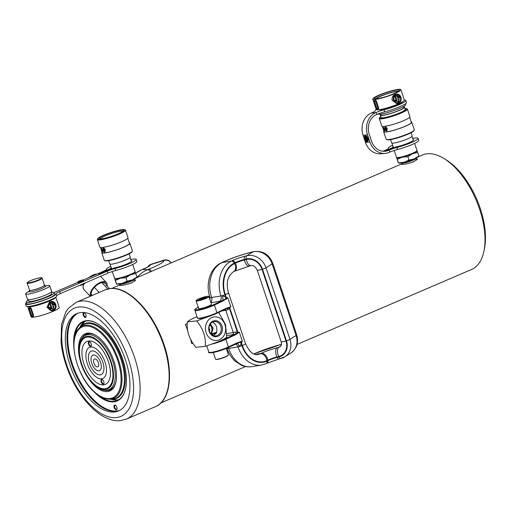 <?xml version="1.0" encoding="UTF-8"?>
<svg xmlns="http://www.w3.org/2000/svg" width="510" height="510" viewBox="0 0 510 510"><rect width="100%" height="100%" fill="white"/><g stroke="black" fill="none" stroke-linecap="round" stroke-linejoin="round"><path stroke-width="0.76" d="M89.919 341.955A2.116 1.077 -113.2 0 0 89.518 341.878A2.116 1.077 -113.2 0 0 89.346 341.923A2.116 1.077 -113.2 0 0 89.129 344.135A2.116 1.077 -113.2 0 0 90.85 345.863A2.116 1.077 -113.2 0 0 91.022 345.818A2.116 1.077 -113.2 0 0 91.392 345.378M90.646 346.405A2.544 1.288 -113.2 0 0 91.354 345.608A2.544 1.288 -113.2 0 0 89.734 341.827A2.544 1.288 -113.2 0 0 89.046 341.63A2.544 1.288 -113.2 0 0 88.517 344.142A2.544 1.288 -113.2 0 0 90.646 346.405M102.567 379.759A2.116 1.077 -113.2 0 0 102.166 379.682A2.116 1.077 -113.2 0 0 101.994 379.727A2.116 1.077 -113.2 0 0 101.783 381.939A2.116 1.077 -113.2 0 0 103.498 383.667A2.116 1.077 -113.2 0 0 103.67 383.622A2.116 1.077 -113.2 0 0 104.04 383.182M103.294 384.208A2.544 1.288 -113.2 0 0 104.002 383.405A2.544 1.288 -113.2 0 0 102.382 379.631A2.544 1.288 -113.2 0 0 101.7 379.434A2.544 1.288 -113.2 0 0 101.165 381.945A2.544 1.288 -113.2 0 0 103.294 384.208M87.248 336.256A28.388 14.395 -113.2 0 0 79.33 345.162A28.388 14.395 -113.2 0 0 97.448 387.351A28.388 14.395 -113.2 0 0 105.092 389.576A28.388 14.395 -113.2 0 0 111.033 361.52A28.388 14.395 -113.2 0 0 87.248 336.256M79.33 345.162L79.585 343.938A29.663 15.039 66.8 0 1 85.476 335.229A29.663 15.039 66.8 0 1 87.86 334.63A29.663 15.039 66.8 0 1 111.9 358.779A29.663 15.039 66.8 0 1 108.885 389.736A29.663 15.039 66.8 0 1 106.501 390.341A29.663 15.039 66.8 0 1 98.513 388.014L97.448 387.351M88.836 340.992A23.345 11.838 66.8 0 1 108.241 361.309A23.345 11.838 66.8 0 1 104.014 384.776A23.345 11.838 66.8 0 1 103.511 384.846A23.345 11.838 66.8 0 1 85.106 367.136A23.345 11.838 66.8 0 1 85.718 342.178A23.345 11.838 66.8 0 1 88.836 340.992M87.529 337.091A27.502 13.942 66.8 0 1 109.21 357.943A27.502 13.942 66.8 0 1 108.483 387.339A27.502 13.942 66.8 0 1 104.811 388.741A27.502 13.942 66.8 0 1 81.957 364.809A27.502 13.942 66.8 0 1 86.936 337.174A27.502 13.942 66.8 0 1 87.529 337.091M92.163 350.937A12.756 6.471 66.8 0 1 102.765 362.043A12.756 6.471 66.8 0 1 100.457 374.856A12.756 6.471 66.8 0 1 100.177 374.895A12.756 6.471 66.8 0 1 90.123 365.224A12.756 6.471 66.8 0 1 90.461 351.588A12.756 6.471 66.8 0 1 92.163 350.937M90.856 347.042A16.906 8.574 66.8 0 1 104.187 359.862A16.906 8.574 66.8 0 1 103.74 377.935A16.906 8.574 66.8 0 1 101.484 378.796A16.906 8.574 66.8 0 1 87.433 364.076A16.906 8.574 66.8 0 1 90.493 347.087A16.906 8.574 66.8 0 1 90.856 347.042M94.828 358.9A4.278 2.167 66.8 0 1 98.385 362.623A4.278 2.167 66.8 0 1 97.608 366.926A4.278 2.167 66.8 0 1 97.518 366.939A4.278 2.167 66.8 0 1 94.146 363.694A4.278 2.167 66.8 0 1 94.254 359.117A4.278 2.167 66.8 0 1 94.828 358.9M93.521 354.998A8.434 4.278 66.8 0 1 100.17 361.392A8.434 4.278 66.8 0 1 99.947 370.407A8.434 4.278 66.8 0 1 98.819 370.834A8.434 4.278 66.8 0 1 91.813 363.496A8.434 4.278 66.8 0 1 93.343 355.024A8.434 4.278 66.8 0 1 93.521 354.998M77.59 313.287A52.97 26.858 -113.2 0 0 73.351 369.023A52.97 26.858 -113.2 0 0 115.961 411.309A52.97 26.858 -113.2 0 0 119.372 410.563M114.285 412.029A52.97 26.858 -113.2 0 0 118.543 410.952A52.97 26.858 -113.2 0 0 123.93 355.661A52.97 26.858 -113.2 0 0 81.001 312.547A52.97 26.858 -113.2 0 0 76.742 313.618A52.97 26.858 -113.2 0 0 71.349 368.908A52.97 26.858 -113.2 0 0 114.285 412.029M73.784 345.659A43.222 21.917 66.8 0 1 86.477 320.662A43.222 21.917 66.8 0 1 98.111 324.048A43.222 21.917 66.8 0 1 125.696 388.276A43.222 21.917 66.8 0 1 113.641 401.835A43.222 21.917 66.8 0 1 93.273 391.036M99.609 396.06A42.795 21.7 -113.2 0 0 113.838 401.293A42.795 21.7 -113.2 0 0 117.281 400.426A42.795 21.7 -113.2 0 0 125.74 388.072M98.29 324.156A42.795 21.7 -113.2 0 0 86.942 320.911A42.795 21.7 -113.2 0 0 83.506 321.778A42.795 21.7 -113.2 0 0 74.498 337.607M77.973 313.159A52.97 26.858 -113.2 0 0 68.64 328.128A52.97 26.858 -113.2 0 0 102.44 406.84A52.97 26.858 -113.2 0 0 116.701 410.99A52.97 26.858 -113.2 0 0 119.729 410.378M84.685 313.032A2.116 1.077 -113.2 0 0 84.284 312.955A2.116 1.077 -113.2 0 0 84.112 313A2.116 1.077 -113.2 0 0 83.895 315.212A2.116 1.077 -113.2 0 0 85.616 316.933A2.116 1.077 -113.2 0 0 85.782 316.888A2.116 1.077 -113.2 0 0 86.152 316.455M85.412 317.475A2.544 1.288 -113.2 0 0 86.12 316.678A2.544 1.288 -113.2 0 0 84.501 312.898A2.544 1.288 -113.2 0 0 83.812 312.7A2.544 1.288 -113.2 0 0 83.283 315.212A2.544 1.288 -113.2 0 0 85.412 317.475M115.572 405.348A2.116 1.077 -113.2 0 0 115.171 405.272A2.116 1.077 -113.2 0 0 114.999 405.316A2.116 1.077 -113.2 0 0 114.788 407.528A2.116 1.077 -113.2 0 0 116.503 409.256A2.116 1.077 -113.2 0 0 116.675 409.211A2.116 1.077 -113.2 0 0 117.045 408.771M116.299 409.798A2.544 1.288 -113.2 0 0 117.007 409.001A2.544 1.288 -113.2 0 0 115.387 405.22A2.544 1.288 -113.2 0 0 114.705 405.023A2.544 1.288 -113.2 0 0 114.17 407.535A2.544 1.288 -113.2 0 0 116.299 409.798M79.923 327.356A40.634 20.604 66.8 0 1 87.758 322.887A40.634 20.604 66.8 0 1 121.801 359.053A40.634 20.604 66.8 0 1 113.296 399.209A40.634 20.604 66.8 0 1 110.772 399.183M118.18 399.802A43.05 21.828 66.8 0 1 117.88 399.834A43.05 21.828 66.8 0 1 114.693 399.744L110.708 399.183M79.879 327.401L82.212 324.13A43.05 21.828 66.8 0 1 84.577 321.561M297.088 344.416L471.565 269.484A62.29 31.582 -113.2 0 0 483.933 251.201A62.29 31.582 -113.2 0 0 444.178 158.635A62.29 31.582 -113.2 0 0 427.412 153.752A62.29 31.582 -113.2 0 0 422.401 155.014L418.111 156.857M134.449 279.703L135.482 280.054L132.02 282.731C127.621 284.325 123.841 285.243 120.685 285.485L119.41 285.434L120.162 284.899M135.386 280.519A8.472 1.179 -18.5 0 0 134.685 280.494M416.339 158.635L417.371 158.992L413.91 161.664C409.511 163.257 405.731 164.175 402.575 164.418L401.3 164.367L402.052 163.831M417.276 159.458A8.472 1.179 -18.5 0 0 416.568 159.426M187.227 323.608L185.315 324.43A62.29 31.582 66.8 0 1 187.482 329.798M192.895 343.173L191.754 343.663A62.29 31.582 66.8 0 0 190.663 339.475M444.178 158.635L446.307 159.961A59.746 30.294 66.8 0 1 484.436 248.746L483.933 251.201M80.14 360.309A31.142 15.791 66.8 0 1 96.109 335.535A31.142 15.791 66.8 0 1 99.418 337.983A31.142 15.791 66.8 0 1 115.987 381.818A31.142 15.791 66.8 0 1 95.606 386.695A31.142 15.791 66.8 0 1 87.025 376.342M104.875 390.341A30.294 15.364 -113.2 0 0 110.141 389.889A30.294 15.364 -113.2 0 0 116.07 381.397M78.846 328.497L80.331 326.929A40.258 20.413 66.8 0 1 83.978 324.341A40.258 20.413 66.8 0 1 102.325 329.849A40.258 20.413 66.8 0 1 123.337 368.373A40.258 20.413 66.8 0 1 115.751 398.316A40.258 20.413 66.8 0 1 111.365 399.183L109.204 399.183A39.378 19.966 66.8 0 0 121.552 372.918A39.378 19.966 66.8 0 0 100.368 331.353A39.378 19.966 66.8 0 0 78.846 328.497C66.988 339.373 77.303 378.445 95.274 392.866C100.094 396.997 104.741 399.1 109.204 399.183M96.466 335.758A30.294 15.364 -113.2 0 0 86.228 334.216A30.294 15.364 -113.2 0 0 82.276 337.722M101.426 282.712L101.898 282.597M101.93 282.719L107.814 288.972M105.984 284.975L109.503 288.622M94.197 287.608L94.643 287.117M94.458 287.449L99.169 292.453M92.112 295.488L91.06 293.932M91.418 295.787A9.48 4.768 -43.3 0 1 91.175 293.072A9.48 4.768 -43.3 0 1 102.402 282.502A9.48 4.768 -43.3 0 1 104.996 282.846A9.48 4.768 -43.3 0 1 106.329 285.249M104.48 283.356A8.632 4.341 136.7 0 0 103.932 282.935A8.632 4.341 136.7 0 0 101.968 282.578M107.106 286.078A10.595 5.329 136.7 0 0 106.405 282.546A10.595 5.329 136.7 0 0 105.736 282.03A10.595 5.329 136.7 0 0 95.16 285.817A10.595 5.329 136.7 0 0 90.429 296.208M120.392 285.511L119.856 284.095A7.625 1.065 -18.5 0 0 123.853 283.732A7.625 1.065 -18.5 0 0 134.321 279.257A7.625 1.065 -18.5 0 0 134.321 279.25L134.257 279.059M136.89 277.045L132.326 279.952L127.098 281.163L122.126 283.388L116.49 283.911L115.834 282.221L114.756 278.74L115.419 280.436L120.392 278.211L125.976 277.791L130.592 274.775L135.813 273.564L135.105 271.983M114.705 278.849L114.756 278.74A10.761 1.498 161.5 0 1 114.769 278.517M115.419 280.436L116.49 283.911M136.941 276.936L135.813 273.564M127.098 281.163L125.976 277.791M135.023 271.741A10.761 1.498 161.5 0 1 135.156 271.868A10.761 1.498 161.5 0 1 130.592 274.775A10.761 1.498 161.5 0 1 120.392 278.211A10.761 1.498 161.5 0 1 114.756 278.74M116.58 284.076L116.905 284.14A10.761 1.498 -18.5 0 0 122.126 283.388A10.761 1.498 -18.5 0 0 132.326 279.952A10.761 1.498 -18.5 0 0 136.706 277.51L136.986 277.204M132.721 264.46L135.073 271.479A10.806 1.504 161.5 0 1 135.035 271.715L134.767 272.238A10.379 1.447 161.5 0 1 125.995 276.477A10.379 1.447 161.5 0 1 115.56 278.842A10.379 1.447 161.5 0 1 115.273 278.76L114.744 278.505A10.806 1.504 161.5 0 1 114.578 278.339L112.302 271.53M135.035 271.715A10.806 1.504 161.5 0 1 125.906 276.127A10.806 1.504 161.5 0 1 115.043 278.587A10.806 1.504 161.5 0 1 114.744 278.505L114.661 278.581M129.157 253.795L130.254 257.072A10.806 1.504 161.5 0 1 121.801 261.477A10.806 1.504 161.5 0 1 110.224 264.18A10.806 1.504 161.5 0 1 109.758 263.931L108.662 260.655M103.186 248.115L102.841 249.957L103.154 248.128M102.886 248.344C103.626 247.771 104.422 248.211 105.27 249.651A14.408 2.008 161.5 0 1 105.156 249.67L103.39 248.236L103.549 249.734A14.408 2.008 -18.5 0 0 104.837 249.562L104.677 251.883L105.277 250.034A14.408 2.008 -18.5 0 0 105.398 250.015L104.862 252.004L104.078 251.902L102.963 250.314A14.408 2.008 -18.5 0 0 103.039 250.314L104.614 251.895L104.454 250.378A14.408 2.008 161.5 0 1 103.6 250.48A14.408 2.008 161.5 0 1 103.281 250.506L103.32 248.249L103.345 250.474A14.325 1.995 -18.5 0 0 103.67 250.448A14.325 1.995 -18.5 0 0 104.525 250.346L104.856 251.819M103.026 250.289L104.142 251.876L104.888 251.991M105.347 250.002L104.748 251.857M103.39 248.236L105.219 249.645A14.325 1.995 -18.5 0 0 105.264 249.639M132.37 251.181L132.103 251.71A14.408 2.008 161.5 0 1 121.801 256.932A14.408 2.008 161.5 0 1 107.075 260.865A14.408 2.008 161.5 0 1 105.047 260.757L104.518 260.502A14.828 2.066 -18.5 0 0 106.609 260.61A14.828 2.066 -18.5 0 0 121.769 256.562A14.828 2.066 -18.5 0 0 132.37 251.181A14.828 2.066 -18.5 0 0 132.415 250.863L129.891 243.302A14.828 2.066 161.5 0 1 120.188 248.644A14.828 2.066 161.5 0 1 104.078 253.049A14.828 2.066 161.5 0 1 101.758 252.711A14.828 2.066 161.5 0 1 102.006 252.112M101.758 252.711L104.289 260.272A14.828 2.066 -18.5 0 0 104.518 260.502M122.706 229.576A14.408 2.008 -18.5 0 0 107.98 233.516A14.408 2.008 -18.5 0 0 97.678 238.737A14.408 2.008 -18.5 0 0 99.89 239.381A14.408 2.008 -18.5 0 0 116.446 234.753A14.408 2.008 -18.5 0 0 124.733 229.685A14.408 2.008 -18.5 0 0 122.706 229.576M124.733 229.685L125.262 229.94A14.828 2.066 161.5 0 1 125.492 230.169A14.828 2.066 161.5 0 1 115.795 235.512A14.828 2.066 161.5 0 1 99.686 239.923A14.828 2.066 161.5 0 1 97.365 239.585A14.828 2.066 161.5 0 1 97.416 239.26L97.678 238.737M121.501 230.099A12.884 1.791 161.5 0 1 123.471 230.673A12.884 1.791 161.5 0 1 114.259 235.339A12.884 1.791 161.5 0 1 101.095 238.858A12.884 1.791 161.5 0 1 99.284 238.763A12.884 1.791 161.5 0 1 106.692 234.237A12.884 1.791 161.5 0 1 121.501 230.099M122.859 231.31A12.036 1.677 -18.5 0 0 121.093 231.183A12.036 1.677 -18.5 0 0 108.598 234.543A12.036 1.677 -18.5 0 0 100.158 238.903M125.492 230.169L128.023 237.73A14.828 2.066 161.5 0 1 118.326 243.072A14.828 2.066 161.5 0 1 102.217 247.484A14.828 2.066 161.5 0 1 99.896 247.14L97.365 239.585M101.401 248.874L102.172 251.698L101.401 248.874M102.217 251.685L102.217 251.309M101.063 248.395L101.107 248.759M101.828 248.568A14.408 2.008 161.5 0 1 101.719 248.561L102.771 251.704A14.408 2.008 -18.5 0 0 102.854 251.71L103.02 251.111L101.828 248.568M102.854 251.71L102.937 251.13M101.509 250.633L100.808 248.536M127.78 238.329L129.489 243.436A14.408 2.008 161.5 0 1 120.067 248.625A14.408 2.008 161.5 0 1 104.416 252.909A14.408 2.008 161.5 0 1 102.159 252.577L101.643 251.028M102.95 248.523L103.32 248.249L102.924 249.951A14.408 2.008 161.5 0 1 102.841 249.957M129.33 242.97A14.828 2.066 161.5 0 1 129.891 243.302M102.803 251.513L101.821 248.568M101.146 248.631L102.089 251.462L101.146 248.631M100.821 248.421L101.732 251.258L100.865 248.402M402.282 164.443L401.746 163.034A7.625 1.065 -18.5 0 0 401.746 163.034A7.625 1.065 -18.5 0 0 405.743 162.664A7.625 1.065 -18.5 0 0 416.211 158.189L416.147 157.998M418.78 155.977L414.216 158.884L408.988 160.095L404.016 162.32L398.38 162.849L397.717 161.154L396.646 157.673L397.309 159.369L402.282 157.144L407.86 156.729L412.482 153.714L417.703 152.503L416.989 150.915M396.595 157.788L396.646 157.673A10.761 1.498 161.5 0 1 396.659 157.45M397.309 159.369L398.38 162.849M418.831 155.869L417.703 152.503M408.988 160.095L407.86 156.729M416.912 150.673A10.761 1.498 161.5 0 1 417.046 150.807A10.761 1.498 161.5 0 1 412.482 153.714A10.761 1.498 161.5 0 1 402.282 157.144A10.761 1.498 161.5 0 1 396.646 157.673M398.469 163.009L398.794 163.072A10.761 1.498 -18.5 0 0 404.016 162.32A10.761 1.498 -18.5 0 0 414.216 158.884A10.761 1.498 -18.5 0 0 418.595 156.449L418.876 156.143M414.611 143.399L416.963 150.412A10.806 1.504 161.5 0 1 416.925 150.648L416.657 151.17A10.379 1.447 161.5 0 1 407.885 155.416A10.379 1.447 161.5 0 1 397.449 157.775A10.379 1.447 161.5 0 1 397.162 157.692L396.633 157.437A10.806 1.504 161.5 0 1 396.468 157.271L394.192 150.469M416.957 150.641L416.931 150.635A10.806 1.504 161.5 0 1 407.796 155.065A10.806 1.504 161.5 0 1 396.933 157.52A10.806 1.504 161.5 0 1 396.633 157.437L396.55 157.513M411.041 132.727L412.144 136.011A10.806 1.504 161.5 0 1 403.69 140.409A10.806 1.504 161.5 0 1 392.113 143.119A10.806 1.504 161.5 0 1 391.648 142.864L390.552 139.587M385.075 127.047L384.801 128.858A14.408 2.008 161.5 0 1 384.731 128.89L385.044 127.06M385.279 127.168L387.109 128.577A14.325 1.995 -18.5 0 0 387.154 128.571A14.408 2.008 161.5 0 1 387.045 128.609L385.279 127.168L385.439 128.673A14.408 2.008 -18.5 0 0 386.727 128.494L386.567 130.821L387.166 128.966A14.408 2.008 -18.5 0 0 387.288 128.947L386.752 130.936L385.968 130.834L384.852 129.253A14.408 2.008 -18.5 0 0 384.929 129.247L386.503 130.828L386.344 129.31A14.408 2.008 161.5 0 1 385.49 129.412A14.408 2.008 161.5 0 1 385.171 129.438L385.209 127.181L385.235 129.406A14.325 1.995 -18.5 0 0 385.56 129.381A14.325 1.995 -18.5 0 0 386.408 129.279L386.682 130.783M384.916 129.221L386.032 130.809L386.771 130.923M387.237 128.941L386.637 130.789M414.26 130.12L413.992 130.643A14.408 2.008 161.5 0 1 403.69 135.864A14.408 2.008 161.5 0 1 388.964 139.804A14.408 2.008 161.5 0 1 386.937 139.695L386.408 139.434A14.828 2.066 -18.5 0 0 388.499 139.549A14.828 2.066 -18.5 0 0 403.659 135.494A14.828 2.066 -18.5 0 0 414.26 130.12A14.828 2.066 -18.5 0 0 414.305 129.795L411.78 122.234A14.828 2.066 161.5 0 1 402.078 127.576A14.828 2.066 161.5 0 1 385.968 131.988A14.828 2.066 161.5 0 1 383.647 131.65A14.828 2.066 161.5 0 1 383.896 131.051M383.647 131.65L386.178 139.211A14.828 2.066 -18.5 0 0 386.408 139.434M380.83 116.554A14.408 2.008 -18.5 0 0 379.567 117.67A14.408 2.008 -18.5 0 0 381.78 118.314A14.408 2.008 -18.5 0 0 398.335 113.685A14.408 2.008 -18.5 0 0 406.623 108.617A14.408 2.008 -18.5 0 0 404.94 108.483M406.623 108.617L407.152 108.879A14.828 2.066 161.5 0 1 407.382 109.102A14.828 2.066 161.5 0 1 397.685 114.45A14.828 2.066 161.5 0 1 381.576 118.855A14.828 2.066 161.5 0 1 379.255 118.518A14.828 2.066 161.5 0 1 379.3 118.192L379.567 117.67M405.15 109.102A12.884 1.791 161.5 0 1 405.361 109.605A12.884 1.791 161.5 0 1 396.149 114.272A12.884 1.791 161.5 0 1 382.984 117.791A12.884 1.791 161.5 0 1 381.174 117.695A12.884 1.791 161.5 0 1 381.04 117.172M407.382 109.102L409.912 116.662A14.828 2.066 161.5 0 1 400.216 122.011A14.828 2.066 161.5 0 1 384.106 126.416A14.828 2.066 161.5 0 1 381.786 126.078L379.255 118.518M383.29 127.806L384.055 130.63L383.29 127.806M384.106 130.617L384.106 130.241M382.953 127.328L382.997 127.691M383.718 127.5A14.408 2.008 161.5 0 1 383.609 127.494L384.661 130.636A14.408 2.008 -18.5 0 0 384.744 130.643L384.693 130.445M384.744 130.643L384.91 130.044M383.399 129.565L382.698 127.474M409.67 117.262L411.379 122.368A14.408 2.008 161.5 0 1 401.956 127.564A14.408 2.008 161.5 0 1 386.306 131.841A14.408 2.008 161.5 0 1 384.049 131.516L383.533 129.961M384.833 127.455L385.209 127.181L384.731 128.89M384.776 127.277C385.515 126.709 386.306 127.143 387.16 128.584M411.219 121.903A14.828 2.066 161.5 0 1 411.78 122.234M383.036 127.57L383.979 130.394L383.036 127.57M382.755 127.334L383.622 130.19L382.71 127.353M52.772 310.01L53.697 308.939L54.066 304.859L55.239 304.75A3.997 3.398 -95.4 0 1 55.246 304.77A3.997 3.398 -95.4 0 1 53.601 309.755L53.811 310.392A4.673 3.978 84.6 0 0 55.781 304.54A4.673 3.978 84.6 0 0 51.644 301.474A4.673 3.978 84.6 0 0 50.885 301.633L51.096 302.271A3.997 3.398 -95.4 0 1 51.708 302.149A3.997 3.398 -95.4 0 1 54.895 303.985L50.375 303.329L51.918 307.944L48.922 307.511A3.997 3.398 -95.4 0 1 50.56 302.5L50.35 301.869A4.673 3.978 84.6 0 0 48.252 307.281A4.673 3.978 84.6 0 0 52.517 310.781A4.673 3.978 84.6 0 0 53.276 310.622L53.065 309.984A3.997 3.398 -95.4 0 1 52.453 310.105A3.997 3.398 -95.4 0 1 49.266 308.269L53.786 308.926L52.243 304.311L55.239 304.75M53.218 310.443L53.811 310.392M31.097 316.831A14.828 2.066 -18.5 0 0 33.418 317.169A14.828 2.066 -18.5 0 0 49.527 312.764A14.828 2.066 -18.5 0 0 59.23 307.422L55.775 297.107A14.828 2.066 -18.5 0 1 45.957 302.455A14.828 2.066 -18.5 0 1 29.956 306.822A14.828 2.066 -18.5 0 1 27.648 306.516L31.097 316.831M29.223 308.008A0.848 0.427 66.8 0 1 29.331 307.919L30.007 307.638A14.828 2.066 -18.5 0 0 30.224 307.619A14.828 2.066 -18.5 0 0 30.447 307.594L31.199 308.333L33.596 315.499L32.895 316.557M28.445 300.078A14.828 2.066 -18.5 0 0 26.176 302.105L26.705 303.699A14.828 2.066 -18.5 0 0 29.025 304.036A14.828 2.066 -18.5 0 0 45.135 299.631A14.828 2.066 -18.5 0 0 54.831 294.289L54.302 292.695A14.828 2.066 -18.5 0 0 51.982 292.358A14.828 2.066 -18.5 0 0 51.268 292.44M26.176 302.105A14.828 2.066 -18.5 0 0 28.49 302.443A14.828 2.066 -18.5 0 0 44.606 298.038A14.828 2.066 -18.5 0 0 54.302 292.695M28.343 299.772L28.828 301.219A12.036 1.677 -18.5 0 0 30.708 301.493A12.036 1.677 -18.5 0 0 43.777 297.916A12.036 1.677 -18.5 0 0 51.65 293.581L51.166 292.134M29.484 290.981L27.151 292.396A12.712 1.772 -18.5 0 0 25.653 293.875L27.514 299.447A12.712 1.772 -18.5 0 0 29.503 299.733A12.712 1.772 -18.5 0 0 43.312 295.959A12.712 1.772 -18.5 0 0 51.625 291.376L49.763 285.804A12.712 1.772 -18.5 0 0 47.774 285.517A12.712 1.772 -18.5 0 0 47.679 285.523A12.712 1.772 -18.5 0 0 47.577 285.536M25.653 293.875A12.712 1.772 -18.5 0 0 27.642 294.162A12.712 1.772 -18.5 0 0 41.45 290.388A12.712 1.772 -18.5 0 0 49.763 285.804M32.366 305.853A12.036 1.677 -18.5 0 0 51.606 299.415M33.596 315.499L32.946 315.773A0.848 0.427 66.8 0 1 32.838 316.595L33.38 316.353M53.563 303.794L51.242 302.232M50.056 301.894L51.644 301.474M54.066 304.859L52.32 304.553M53.786 308.926L49.425 308.537M52.517 310.781L51.606 310.864L46.977 307.402L49.457 301.952L50.35 301.869M50.943 307.804L49.489 303.45M50.503 302.328L51.096 302.271M49.993 301.722L50.885 301.633M52.709 309.838L53.601 309.755M49.521 303.405L50.375 303.329M52.173 310.067L53.065 309.984M26.431 302.87A16.103 2.244 -18.5 0 0 25.5 304.1A16.103 2.244 -18.5 0 0 33.845 303.367A16.103 2.244 -18.5 0 0 49.202 298.203A16.103 2.244 -18.5 0 0 56.043 293.894A8.472 1.179 161.5 0 1 59.645 291.631L107.266 271.18A8.472 1.179 161.5 0 1 115.069 268.534A15.676 2.18 -18.5 0 0 129.514 263.632A15.676 2.18 -18.5 0 0 136.176 259.431A15.676 2.18 -18.5 0 0 130.847 259.513M25.5 304.1L26.163 306.089A16.103 2.244 -18.5 0 0 34.514 305.356A16.103 2.244 -18.5 0 0 49.865 300.192A16.103 2.244 -18.5 0 0 56.712 295.889A8.472 1.179 161.5 0 1 60.314 293.62L107.929 273.169A8.472 1.179 161.5 0 1 115.738 270.523A15.676 2.18 -18.5 0 0 130.184 265.621A15.676 2.18 -18.5 0 0 136.846 261.42L136.176 259.431M111.129 267.367A11.016 1.536 -18.5 0 0 110.861 267.897A11.016 1.536 -18.5 0 0 111.48 268.171L98.494 273.978L99.826 273.851L114.17 267.922A11.016 1.536 -18.5 0 0 127.079 263.861A11.016 1.536 -18.5 0 0 131.758 260.91A11.016 1.536 -18.5 0 0 131.223 260.642M110.753 266.239A15.676 2.18 -18.5 0 0 106.431 269.344A8.472 1.179 161.5 0 1 102.829 271.594L83.5 279.894M79.675 285.307L79.732 285.479A2.971 0.414 -18.5 0 0 83.532 284.338A2.971 0.414 -18.5 0 0 84.794 283.541L84.666 283.158M78.31 281.922L78.648 281.775A2.55 0.357 161.5 0 1 78.355 281.711A2.55 0.357 161.5 0 1 79.044 281.208L79.413 281.59L82.129 280.768A2.55 0.357 161.5 0 1 78.871 281.756L78.534 281.902A2.971 0.414 -18.5 0 0 81.747 280.991A2.971 0.414 -18.5 0 0 83.595 279.958A2.971 0.414 -18.5 0 0 83.232 279.882L82.9 280.028A2.55 0.357 161.5 0 1 83.194 280.092A2.55 0.357 161.5 0 1 82.505 280.596L82.135 280.213L79.413 281.035A2.55 0.357 161.5 0 1 79.439 281.029A2.55 0.357 161.5 0 1 82.677 280.047L83.009 279.901A2.971 0.414 -18.5 0 0 79.216 281.048A2.971 0.414 -18.5 0 0 77.953 281.845A2.971 0.414 -18.5 0 0 78.31 281.922L78.782 282.629M77.953 281.845L78.221 282.642A2.971 0.414 -18.5 0 0 78.578 282.719M82.677 280.047L82.805 280.436M78.081 282.221L55.207 292.045A8.472 1.179 161.5 0 1 54.124 292.498M78.534 281.902L78.801 282.699A2.971 0.414 -18.5 0 0 82.008 281.788A2.971 0.414 -18.5 0 0 83.857 280.755L83.595 279.958M79.044 281.208L79.209 281.698M394.051 100.145A3.997 3.398 -95.4 0 1 394.045 100.126A3.997 3.398 -95.4 0 1 395.69 95.141L395.473 94.503A4.673 3.978 84.6 0 0 393.51 100.355A4.673 3.978 84.6 0 0 397.647 103.415A4.673 3.978 84.6 0 0 398.406 103.256L398.189 102.618A3.997 3.398 -95.4 0 1 397.583 102.746A3.997 3.398 -95.4 0 1 394.389 100.91L398.916 101.566L397.367 96.951L400.369 97.384A3.997 3.398 -95.4 0 1 398.731 102.389L398.941 103.026A4.673 3.978 84.6 0 0 401.032 97.608A4.673 3.978 84.6 0 0 396.774 94.114A4.673 3.978 84.6 0 0 396.015 94.273L396.225 94.911A3.997 3.398 -95.4 0 1 396.837 94.784A3.997 3.398 -95.4 0 1 400.025 96.619L395.505 95.963L397.048 100.578L394.051 100.145M397.647 103.415L396.729 103.505L392.222 100.476C391.68 97.863 392.47 95.899 394.587 94.586L395.473 94.503M398.144 91.494A12.036 1.677 -18.5 0 0 396.755 91.494A12.036 1.677 -18.5 0 0 385.069 94.56A12.036 1.677 -18.5 0 0 376.036 98.889M376.418 98.857A13.139 1.83 -18.5 0 0 390.692 94.956A13.139 1.83 -18.5 0 0 399.279 90.225A13.139 1.83 -18.5 0 0 397.226 89.926A13.139 1.83 -18.5 0 0 382.953 93.827A13.139 1.83 -18.5 0 0 374.365 98.557A13.139 1.83 -18.5 0 0 376.418 98.857M398.718 91.073A13.139 1.83 -18.5 0 0 397.621 91.118A13.139 1.83 -18.5 0 0 385.483 94.248A13.139 1.83 -18.5 0 0 375.328 98.902M375.079 99.437A14.828 2.066 161.5 0 1 372.759 99.099A14.828 2.066 161.5 0 1 382.455 93.751A14.828 2.066 161.5 0 1 398.565 89.346A14.828 2.066 161.5 0 1 400.885 89.683A14.828 2.066 161.5 0 1 391.189 95.026A14.828 2.066 161.5 0 1 375.079 99.437M400.885 89.683L404.347 100.03A14.828 2.066 161.5 0 1 394.651 105.372A14.828 2.066 161.5 0 1 378.541 109.784A14.828 2.066 161.5 0 1 376.221 109.446L372.759 99.099M374.34 100.623A0.848 0.427 66.8 0 1 374.448 100.527L375.124 100.253A14.828 2.066 -18.5 0 0 375.341 100.234A14.828 2.066 -18.5 0 0 375.57 100.209L376.316 100.948L378.713 108.107L378.018 109.172M405.558 103.645L405.813 104.41A14.828 2.066 161.5 0 1 396.117 109.752A14.828 2.066 161.5 0 1 380.001 114.157A14.828 2.066 161.5 0 1 377.865 114.023M403.544 106.437L403.824 107.285A12.036 1.677 161.5 0 1 395.958 111.62A12.036 1.677 161.5 0 1 382.882 115.196A12.036 1.677 161.5 0 1 381.002 114.922L380.721 114.074M403.646 106.743A12.712 1.772 161.5 0 1 404.468 107.068A12.712 1.772 161.5 0 1 396.155 111.652A12.712 1.772 161.5 0 1 382.347 115.426A12.712 1.772 161.5 0 1 380.358 115.139A12.712 1.772 161.5 0 1 380.823 114.38M378.713 108.107L378.069 108.388A0.848 0.427 66.8 0 1 377.961 109.21L378.496 108.961M398.916 101.566L394.555 101.171M396.072 100.438L394.612 96.084M398.692 96.428L396.372 94.866M395.18 94.528L396.774 94.114M397.896 102.65L398.826 101.573M398.839 101.554L399.19 97.493L397.449 97.187M397.303 102.701L398.189 102.618M395.122 94.356L396.015 94.273M398.348 103.084L398.941 103.026M399.19 97.493L400.369 97.384M394.644 96.046L395.505 95.963M395.632 94.962L396.225 94.911M397.838 102.472L398.731 102.389M384.317 151.317A15.255 12.973 -95.4 0 0 386.911 150.558L396.06 146.855A11.016 1.536 -18.5 0 0 408.969 142.794A11.016 1.536 -18.5 0 0 413.648 139.842A11.016 1.536 -18.5 0 0 413.113 139.574M404.334 99.998A16.103 2.244 161.5 0 1 405.82 100.425L406.483 102.414A16.103 2.244 161.5 0 1 399.642 106.73A16.103 2.244 161.5 0 1 384.661 111.798A8.472 1.179 -18.5 0 0 376.775 114.469L376.482 114.597A15.255 12.973 84.6 0 0 369.189 134.111L371.586 141.276A15.255 12.973 84.6 0 0 385.095 151.272A15.255 12.973 84.6 0 0 388.461 150.412L389.156 150.112A8.472 1.179 161.5 0 1 396.958 147.466A15.676 2.18 -18.5 0 0 411.404 142.564A15.676 2.18 -18.5 0 0 418.066 138.363A15.676 2.18 -18.5 0 0 412.737 138.452M405.82 100.425A16.103 2.244 161.5 0 1 398.979 104.741A16.103 2.244 161.5 0 1 383.998 109.809A8.472 1.179 -18.5 0 0 376.112 112.48L375.813 112.608A17.372 14.777 84.6 0 0 367.512 134.831L369.909 141.997A17.372 14.777 84.6 0 0 385.292 153.382A17.372 14.777 84.6 0 0 389.13 152.401L389.818 152.101A8.472 1.179 161.5 0 1 397.628 149.456A15.676 2.18 -18.5 0 0 412.074 144.553A15.676 2.18 -18.5 0 0 418.736 140.352L418.066 138.363M392.643 145.171A15.676 2.18 -18.5 0 0 388.32 148.276A8.472 1.179 161.5 0 1 384.719 150.533L384.024 150.826A15.255 12.973 -95.4 0 1 382.857 151.253M402.562 101.783A12.712 1.772 161.5 0 1 397.207 104.907A12.712 1.772 161.5 0 1 378.7 109.765M366.735 141.289A2.55 1.294 -113.2 0 0 366.83 141.251A2.55 1.294 -113.2 0 0 367.155 138.784A2.55 1.294 -113.2 0 0 367.149 138.758L365.81 137.917L366.798 140.862L364.688 139.536A2.55 1.294 -113.2 0 0 366.511 141.308L366.645 141.703A2.971 1.511 66.8 0 1 364.312 139.179A2.971 1.511 66.8 0 1 364.65 136.176A2.971 1.511 66.8 0 1 364.778 136.132L364.911 136.533A2.55 1.294 -113.2 0 0 364.816 136.565A2.55 1.294 -113.2 0 0 364.497 139.058L365.836 139.899L364.848 136.954L366.958 138.28A2.55 1.294 -113.2 0 0 365.134 136.508L365.001 136.113A2.971 1.511 66.8 0 1 367.378 138.765A2.971 1.511 66.8 0 1 366.996 141.64A2.971 1.511 66.8 0 1 366.862 141.684L366.919 141.206M367.538 141.398A2.971 1.511 -113.2 0 0 367.665 141.353A2.971 1.511 -113.2 0 0 368.048 138.478A2.971 1.511 -113.2 0 0 365.67 135.826L365.001 136.113M367.366 140.282L366.779 138.529M367.123 141.015A2.55 1.294 66.8 0 1 366.193 140.48M365.536 139L365.166 138.771A2.55 1.294 66.8 0 1 364.95 137.247M365.013 136.884A2.55 1.294 66.8 0 1 365.192 136.514M366.123 137.05L365.517 136.667L364.848 136.954M385.292 153.382L383.737 153.529A17.372 14.777 -95.4 0 1 381.754 153.555L380.428 153.682A17.372 14.777 84.6 0 0 382.411 153.65L380.855 153.797A17.372 14.777 -95.4 0 1 365.472 142.411L364.65 139.944M364.051 138.146L363.075 135.246A17.372 14.777 -95.4 0 1 371.376 113.022L371.675 112.895A8.472 1.179 -18.5 0 0 375.277 110.632A16.103 2.244 161.5 0 1 376.208 109.414M370.018 136.578A2.971 1.511 66.8 0 1 370.617 138.369M364.497 139.058L365.166 138.771M364.778 136.132L365.453 135.845M366.511 141.308L367.085 141.06M366.798 140.862L367.302 140.645M382.411 153.65A17.372 14.777 84.6 0 0 383.074 153.574M383.641 151.311A15.255 12.973 84.6 0 0 385.579 150.679L392.745 147.6L392.872 147.996M393.019 146.3A11.016 1.536 -18.5 0 0 392.751 146.835A11.016 1.536 -18.5 0 0 393.369 147.109L392.745 147.6M213.027 321.134A8.052 6.847 -95.4 0 1 221.933 325.96A8.052 6.847 -95.4 0 1 218.089 336.256A8.052 6.847 -95.4 0 1 209.183 331.436A8.052 6.847 -95.4 0 1 213.027 321.134M217.375 335.503A7.204 6.126 84.6 0 0 221.072 327.21A7.204 6.126 84.6 0 0 214.442 321.568A7.204 6.126 84.6 0 0 212.848 321.969A7.204 6.126 84.6 0 0 209.157 330.263A7.204 6.126 84.6 0 0 215.787 335.911A7.204 6.126 84.6 0 0 217.375 335.503M197.013 316.697L195.101 317.481C191.358 319.177 188.757 320.624 187.304 321.816C186.424 330.665 189.267 339.15 195.827 347.284L205.249 346.398C206.123 337.531 203.286 329.039 196.732 320.93L212.198 315.244M211.828 317.551A11.864 10.092 84.6 0 0 206.161 332.73A11.864 10.092 84.6 0 0 219.287 339.839A11.864 10.092 84.6 0 0 224.955 324.66A11.864 10.092 84.6 0 0 211.828 317.551M218.733 312.413L225.547 324.602L226.727 337.174C225.267 338.379 222.666 339.819 218.93 341.515L205.249 346.398M210.464 323.882L213.142 328.408L211.344 334.279M213.397 335.58L216.418 333.132C217.655 328.217 216.431 324.57 212.759 322.186L212.536 322.122M187.272 327.528A11.864 10.092 84.6 0 0 187.119 328.561L187.189 329.46M187.304 321.816L196.732 320.93M210.069 324.462A6.777 5.769 -95.4 0 1 210.955 333.878M209.336 330.964L209.852 330.225L209.011 327.726M210.719 333.604A6.273 5.336 84.6 0 0 209.891 324.774M209.164 330.289L209.852 330.225M296.718 334.834C298.879 342.408 296.947 348.451 290.929 352.958A16.524 14.286 -122.5 0 0 296.093 335.503A6.356 0.886 161.5 0 0 296.718 334.834L272.754 263.211C268.987 254.254 262.522 250.41 253.349 251.672L251.551 252.125C240.86 254.892 231.036 258.334 222.073 262.459L221.2 262.873A6.356 4.112 64.6 0 1 221.926 262.65L231.336 261.101A27.54 20.649 80.7 0 0 221.008 295.959A3.391 0.472 -18.5 0 0 222.347 295.653L227.925 298.025L230.851 306.778L228.085 309.691A3.391 0.472 161.5 0 1 225.802 310.284L221.856 310.934M236.583 334.044A0.593 0.351 -134.1 0 0 236.015 333.623L235.537 331.978L239.375 332.246L235.869 334.554A0.593 0.382 -115.4 0 0 235.295 334.056L239.375 332.246L242.301 341.005L241.568 343.166A4.239 1.275 36 0 1 240.471 341.974L236.219 343.765A0.593 0.382 -115.4 0 0 236.283 343.746L236.283 343.746A0.593 0.382 -115.4 0 0 236.417 343.147L242.301 341.005L240.471 341.974A0.593 0.389 -111.8 0 0 240.433 341.757M228.25 347.552A4.239 3.175 80.7 0 1 228.646 348.438A27.54 20.649 80.7 0 0 252.093 366.626C248.446 367.2 244.889 366.735 241.415 365.243L235.129 361.163C231.432 357.759 228.722 353.5 226.995 348.381A6.356 0.886 -18.5 0 0 228.646 348.438L238.055 346.889A3.391 0.472 -18.5 0 0 239.388 346.583A3.391 0.472 -18.5 0 0 241.925 345.723L242.358 345.544L241.568 343.166L239.388 346.583A4.239 1.492 74.5 0 0 237.169 343.485L228.321 347.508M227.925 298.025L222.411 301.282A0.593 0.382 -115.4 0 0 221.837 300.792L227.925 298.025M226.976 307.97L230.851 306.778L226.778 308.588A0.593 0.382 -115.4 0 0 226.842 308.569L226.842 308.569A0.593 0.382 -115.4 0 0 226.976 307.97L216.941 312.726A12.195 1.696 -18.5 0 1 200.577 318.017A12.195 1.696 -18.5 0 1 197.415 317.902C197.134 318.514 198.358 318.68 201.08 318.406C206.219 317.418 211.459 315.722 216.807 313.325A0.593 0.382 -115.4 0 0 216.941 312.726L214.385 305.082A12.195 1.696 161.5 0 1 198.02 310.373A12.195 1.696 161.5 0 1 194.858 310.265C195.528 309.468 192.825 310.195 198.594 307.103M253.349 251.672A6.356 3.073 75.9 0 0 252.896 251.87L246.789 255.759L244.991 256.211A11.864 1.651 -18.5 0 0 232.209 260.686L231.336 261.101A3.391 2.193 64.6 0 1 234.262 263.109A25.028 18.762 80.7 0 0 224.878 294.786A3.391 0.472 -18.5 0 1 222.347 295.653A4.239 1.492 -105.5 0 1 222.704 300.237A0.593 0.357 -131.7 0 1 223.316 300.677M232.209 260.686A3.391 2.193 64.6 0 1 235.135 262.695L234.262 263.109L234.511 263.568A24.525 18.386 80.7 0 0 225.318 294.608L224.878 294.786L225.586 296.897A4.239 1.9 -83.4 0 0 225.662 298.956A0.593 0.382 -118.4 0 1 225.79 299.191M235.448 344.142A4.239 3.175 80.7 0 1 238.055 346.889A27.54 20.649 80.7 0 0 261.502 365.077L266.073 363.649A3.391 2.193 -115.4 0 0 267.036 361.054L266.966 360.57A24.525 18.386 80.7 0 1 242.358 345.544A6.356 0.886 -18.5 0 0 245.508 343.644L228.467 292.714A6.356 0.886 -18.5 0 1 225.318 294.608L226.108 296.979A4.239 1.874 -78.5 0 0 226.026 298.803A0.593 0.382 -118.8 0 1 226.128 299.007M266.073 363.649L266.947 363.235A3.391 2.193 -115.4 0 0 267.909 360.64L267.036 361.054A25.028 18.762 80.7 0 1 241.925 345.723L241.217 343.606A4.239 1.383 40.4 0 1 240.114 342.159A0.593 0.389 -112.3 0 0 240.083 341.898M237.424 342.847A0.593 0.395 -97.9 0 1 237.169 343.485L236.219 343.765M226.778 308.588L216.871 313.287M227.785 307.759A0.593 0.389 -95.1 0 1 227.568 308.371L228.085 309.691M229.073 307.409A0.593 0.389 -109.8 0 1 229.092 307.747A1.696 0.631 -130.2 0 0 229.487 308.556L237.316 331.953A1.696 0.765 86.3 0 0 237.526 332.947A0.593 0.376 -120.8 0 1 237.717 333.247M229.43 307.281A0.593 0.389 -108.9 0 1 229.455 307.562A1.696 0.593 -135.3 0 0 229.87 308.206L237.807 331.94A1.696 0.765 91.8 0 0 237.902 332.8A0.593 0.376 -121.7 0 1 238.049 333.043M199.123 298.739A6.273 0.873 -18.5 0 0 196.567 300.16A6.273 0.873 -18.5 0 0 199.078 300.282A6.273 0.873 -18.5 0 0 205.689 298.12A6.273 0.873 -18.5 0 0 208.105 296.297A6.273 0.873 -18.5 0 0 199.123 298.739M208.105 296.297L208.66 296.406A6.777 0.943 161.5 0 1 208.928 296.559A6.777 0.943 161.5 0 1 206.046 298.375A6.777 0.943 161.5 0 1 199.582 300.549A6.777 0.943 161.5 0 1 196.069 300.862A6.777 0.943 161.5 0 1 196.191 300.575L196.567 300.16M208.928 296.559L211.497 304.24A6.777 0.943 161.5 0 1 208.615 306.057A6.777 0.943 161.5 0 1 202.151 308.231A6.777 0.943 161.5 0 1 198.639 308.544L196.069 300.862M200.353 298.624L198.696 299.682L200.742 299.491L206.116 297.183L200.353 298.624L200.647 299.498M204.363 298.267L204.064 297.375M228.327 355.183L227.944 355.597A6.273 0.873 161.5 0 1 218.777 359.18A6.273 0.873 161.5 0 1 216.412 359.454L215.857 359.352A6.777 0.943 -18.5 0 0 218.414 359.053A6.777 0.943 -18.5 0 0 228.327 355.183A6.777 0.943 -18.5 0 0 228.448 354.896L226.281 348.426M213.339 352.48L215.59 359.199A6.777 0.943 -18.5 0 0 215.857 359.352M216.731 332.431A2.964 0.414 -18.5 0 0 215.698 332.571A2.964 0.414 -18.5 0 0 211.35 334.286M211.554 334.471A2.964 0.414 -18.5 0 0 212.542 334.324A2.964 0.414 -18.5 0 0 216.546 332.877M110.389 288.545A63.559 32.232 -113.2 0 0 105.277 289.833L110.625 288.481C126.862 286.486 148.907 307.683 160.529 335.484C174.108 366.288 172.214 400.159 155.442 406.636A63.559 32.232 -113.2 0 0 161.906 340.285A63.559 32.232 -113.2 0 0 110.389 288.545M116.146 417.601A58.899 29.867 66.8 0 1 66.804 365.179A58.899 29.867 66.8 0 1 79.133 306.975A58.899 29.867 66.8 0 1 128.475 359.391A58.899 29.867 66.8 0 1 116.146 417.601M126.416 419.105L120.277 420.654C102.28 422.465 81.205 401.459 69.634 374.391C64.98 363.49 62.124 352.742 61.072 342.14L61.538 324.449L65.847 311.916L68.27 308.403L76.251 302.296A63.559 32.232 66.8 0 1 81.364 301.008A63.559 32.232 66.8 0 1 132.88 352.754A63.559 32.232 66.8 0 1 126.416 419.105L155.442 406.636M118.709 399.687A42.795 21.7 66.8 0 1 116.796 400.025A42.795 21.7 66.8 0 1 110.485 399.183M79.726 327.567A42.795 21.7 66.8 0 1 85.023 321.255M99.877 332.169A38.581 19.565 -113.2 0 0 74.078 342.191A38.581 19.565 -113.2 0 0 95.153 392.515A38.581 19.565 -113.2 0 0 120.953 382.487A38.581 19.565 -113.2 0 0 99.877 332.169M96.964 274.112A10.595 5.329 136.7 0 0 89.142 277.472M83.838 284.197A10.595 5.329 136.7 0 0 83.952 289.603L82.983 287.308L83.43 284.382M28.401 283.369A7.879 1.096 161.5 0 1 27.17 283.19C26.603 282.993 27.304 282.349 29.28 281.259C32.232 279.76 35.974 278.581 40.513 277.727C41.718 277.695 42.253 277.848 42.12 278.186A7.879 1.096 161.5 0 1 36.969 281.029A7.879 1.096 161.5 0 1 28.401 283.369M40.417 277.752A7.459 1.039 -18.5 0 0 30.606 280.659A7.459 1.039 -18.5 0 0 28.605 282.827A7.459 1.039 -18.5 0 0 38.416 279.926A7.459 1.039 -18.5 0 0 40.417 277.752M44.364 285.861L45.084 285.849L44.466 285.211A7.879 1.096 -18.5 0 1 39.315 288.048A7.879 1.096 -18.5 0 1 30.753 290.388A7.879 1.096 -18.5 0 1 29.523 290.209L29.414 291.089L30.052 290.636A8.823 1.23 -18.5 0 0 29.975 290.681M29.446 291.044A8.823 1.23 -18.5 0 0 30.39 291.86A8.823 1.23 -18.5 0 0 41.412 288.679A8.823 1.23 -18.5 0 0 45.027 285.829M31.199 308.333L30.549 308.614L32.946 315.773L31.83 316.104L29.433 308.939L28.993 308.983L31.39 316.143L31.83 316.104A0.848 0.72 84.6 0 0 32.767 316.614A0.848 0.427 66.8 0 0 32.838 316.595A0.848 0.848 0 0 1 32.583 316.659L32.136 316.704A0.848 0.72 -95.4 0 1 31.39 316.143L31.257 316.123A0.848 0.848 0 0 0 32.136 316.704A0.848 0.72 -95.4 0 0 32.328 316.653M30.447 307.594L29.841 307.855A0.848 0.427 66.8 0 1 30.549 308.614L29.433 308.939A0.848 0.72 -95.4 0 1 29.841 307.855L29.395 307.9A0.848 0.72 84.6 0 0 28.993 308.983L28.962 308.862M30.007 307.638L29.395 307.9A0.848 0.427 66.8 0 0 29.331 307.919A0.848 0.848 0 0 0 28.86 308.964L31.352 316.034M56.043 293.894L56.712 295.889M107.266 271.18L107.929 273.169M59.645 291.631L60.314 293.62M110.855 268.668L110.982 269.063M115.069 268.534L115.738 270.523M376.469 108.643L376.507 108.757A0.848 0.72 84.6 0 0 377.26 109.312L377.7 109.274A0.848 0.848 0 0 0 377.961 109.21A0.848 0.427 66.8 0 1 377.891 109.223A0.848 0.72 -95.4 0 1 376.954 108.719L374.557 101.554L374.111 101.598L376.507 108.757L376.954 108.719L378.069 108.388L375.672 101.222L374.557 101.554A0.848 0.72 84.6 0 1 374.958 100.47A0.848 0.427 66.8 0 1 375.672 101.222L376.316 100.948M375.124 100.253L374.518 100.515A0.848 0.72 -95.4 0 0 374.111 101.598L373.977 101.579A0.848 0.848 0 0 1 374.448 100.527A0.848 0.427 66.8 0 1 374.518 100.515L375.57 100.209M377.26 109.312A0.848 0.848 0 0 1 376.374 108.738L374.079 101.477M384.661 111.798L383.998 109.809M365.472 142.411L369.909 141.997M363.075 135.246L367.512 134.831M371.376 113.022L375.813 112.608M376.775 114.469L376.112 112.48M386.911 150.558L388.461 150.412M384.024 150.826L385.579 150.679M396.958 147.466L397.628 149.456M389.156 150.112L389.818 152.101M171.099 262.95A6.356 6.292 155.8 0 0 163.812 260.508L150.042 264.837A3.391 3.36 155.8 0 0 147.932 266.883M163.614 260.094L167.567 260.062L169.04 260.75L171.143 262.924A6.356 6.292 155.8 0 0 163.691 260.234L149.959 264.69L147.785 266.966M150.348 271.862A6.356 2.238 -111.5 0 0 147.747 269.605L142.303 269.452L143.406 269.019A11.864 1.651 -18.5 0 0 150.163 265.104L149.959 264.69M150.163 265.104A3.391 3.36 155.8 0 0 148.27 266.673M143.406 269.019A3.391 1.192 -111.5 0 0 143.227 269.044C150.488 265.914 147.556 266.883 148.595 266.443L148.333 266.762M151.432 271.397A6.356 2.238 -111.5 0 0 148.85 269.172A26.271 3.659 -18.5 0 0 163.812 260.508M135.717 273.303A27.54 25.5 -88.4 0 1 142.303 269.452A3.391 1.192 -111.5 0 0 142.118 269.484L143.227 269.044M137.12 277.542A27.54 25.5 -88.4 0 1 147.747 269.605L148.85 269.172M266.947 363.235L279.097 358.983A3.391 1.638 -104.1 0 1 277.159 357.402A8.587 1.198 161.5 0 0 267.909 360.64L267.839 360.156A6.356 4.112 -115.4 0 0 267.463 358.587A6.356 4.112 -115.4 0 0 261.318 353.303A14.592 2.034 161.5 0 1 277.038 347.788L278.836 347.342A5.508 4.762 -122.5 0 0 280.06 346.813C281.679 344.588 281.698 345.927 281.15 341.662L257.187 270.039C255.338 266.539 253.26 265.047 250.952 265.563L233.739 271.518A6.356 4.112 64.6 0 0 235.167 265.092A6.356 4.112 64.6 0 0 234.511 263.568L235.384 263.154A6.356 4.112 64.6 0 1 236.041 264.677A6.356 4.112 64.6 0 1 234.613 271.103M279.097 358.983L284.822 356.847A16.524 14.286 -122.5 0 1 281.137 358.422A3.391 1.638 -104.1 0 1 280.895 358.53A3.391 1.638 -104.1 0 1 278.957 356.949L277.159 357.402L276.949 356.962A6.356 3.073 -104.1 0 1 276.337 355.476A6.356 3.073 -104.1 0 1 277.038 347.788M244.991 256.211A3.391 1.638 75.9 0 0 244.392 259.45L244.494 259.96A6.356 3.073 75.9 0 0 244.915 261.566A6.356 3.073 75.9 0 0 249.154 266.016M198.224 307.294A11.602 1.613 -18.5 0 0 198.243 309.621A11.602 1.613 -18.5 0 0 213.811 304.591L221.837 300.792A7.625 1.065 161.5 0 1 219.421 301.321L210.987 302.71M209.604 352.435A11.602 1.613 161.5 0 0 216.31 351.792A11.602 1.613 161.5 0 0 228.193 347.565A0.593 0.382 -115.4 0 0 228.263 347.546C219.013 351.996 206.576 354.055 208.864 352.123A12.195 1.696 -18.5 0 0 212.026 352.238A12.195 1.696 -18.5 0 0 228.391 346.947L225.834 339.303A12.195 1.696 161.5 0 1 212.664 343.918M272.754 263.211A6.356 0.886 161.5 0 1 272.123 263.874L296.093 335.503L289.98 339.392A3.391 0.472 161.5 0 1 289.317 339.749A3.391 0.472 161.5 0 1 286.461 340.808L262.491 269.184L262.006 269.325A13.509 11.679 -122.5 0 0 246.285 259.513L244.494 259.96A8.453 1.179 -18.5 0 0 235.384 263.154L235.135 262.695A8.587 1.198 -18.5 0 1 244.392 259.45L246.19 259.003L246.285 259.513A6.356 3.073 75.9 0 0 246.712 261.114A6.356 3.073 75.9 0 0 250.952 265.563M265.353 268.12A3.391 0.472 161.5 0 1 262.491 269.184A14.012 12.112 -122.5 0 0 246.19 259.003A3.391 1.638 75.9 0 1 246.789 255.759A16.524 14.286 -122.5 0 1 266.016 267.763A3.391 0.472 161.5 0 1 265.353 268.12M227.052 308.486L216.807 313.325A0.593 0.382 -115.4 0 1 216.744 313.344A11.602 1.613 161.5 0 1 201.169 318.38M226.829 333.623L233.261 332.565L225.802 310.284A1.696 1.269 -99.3 0 0 225.159 309.366M220.779 340.68A11.602 1.613 -18.5 0 0 225.261 338.812L235.295 334.056A5.087 0.708 161.5 0 1 232.624 334.713A1.696 1.269 80.7 0 0 233.261 332.565A3.391 0.472 -18.5 0 0 235.537 331.978M222.073 262.459A6.356 4.112 64.6 0 1 222.8 262.236L221.926 262.65A27.54 20.649 80.7 0 0 211.605 297.502L221.008 295.959A4.239 3.175 -99.3 0 1 219.421 301.321M221.2 262.873C209.916 268.018 205.313 284.268 209.954 297.445A6.356 0.886 -18.5 0 0 211.605 297.502A4.239 3.175 -99.3 0 1 210.834 302.264M251.551 252.125A6.356 3.073 75.9 0 0 251.098 252.316A26.271 3.659 -18.5 0 0 222.8 262.236M290.929 352.958L284.822 356.847A16.524 14.286 -122.5 0 0 289.98 339.392L266.016 267.763L272.123 263.874A16.524 14.286 -122.5 0 0 252.896 251.87L251.098 252.316M245.508 343.644C249.333 351.83 253.476 355.444 257.933 354.501A16.524 12.387 80.7 0 0 260.444 353.717A6.356 4.112 -115.4 0 1 266.966 360.57L267.839 360.156A8.453 1.179 161.5 0 1 276.949 356.962L278.747 356.515L278.957 356.949A14.012 12.112 -122.5 0 0 286.461 340.808L285.976 340.954L262.006 269.325A6.356 0.886 161.5 0 1 257.187 270.039M280.819 346.08L278.836 347.342A6.356 3.073 -104.1 0 0 278.747 356.515A13.509 11.679 -122.5 0 0 285.976 340.954A6.356 0.886 161.5 0 1 281.15 341.662M253.859 353.946A29 4.035 161.5 0 1 281.45 344.339M261.318 353.303L255.714 354.495M222.411 301.282L214.385 305.082A0.593 0.382 -115.4 0 0 213.811 304.591M235.869 334.554L225.834 339.303A0.593 0.382 -115.4 0 0 225.261 338.812M236.736 343.574L228.263 347.546A0.593 0.382 -115.4 0 0 228.391 346.947L236.417 343.147M232.624 334.713L226.797 335.669M85.476 335.229L89.358 333.565M108.885 389.736L112.767 388.072M76.251 302.296L105.277 289.833M85.049 321.249L80.153 327.025M111.167 399.247L116.981 399.98L118.734 399.674M111.811 288.411L120.137 284.835M136.221 277.924L402.027 163.767M160.969 402.881L245.597 366.537M87.867 278.02L97.244 273.991M83.952 289.603L90.245 296.291M100.559 276.337L106.405 282.546M134.857 281.106L134.321 279.257M110.052 264.148L111.397 268.164M130.146 257.423L131.491 261.439M100.451 247.471L100.795 248.491M416.746 160.038L416.211 158.189M391.941 143.081L393.286 147.097M412.035 136.355L413.38 140.377M382.341 126.41L382.685 127.43M44.963 285.798L47.679 285.523M29.523 290.209L27.17 283.19M44.466 285.211L42.12 278.186M111.575 268.215L111.747 268.732M380.358 115.139L381.225 117.721M404.468 107.068L405.335 109.656M366.996 141.64L367.665 141.353M364.65 136.176L365.319 135.889M393.465 147.148L393.637 147.664M135.679 273.207L142.118 269.484M208.864 352.123L206.786 345.901M228.467 292.714C225.777 283.056 227.536 275.993 233.739 271.518M253.801 353.921L281.456 344.295M252.093 366.626L261.502 365.077M194.858 310.265L197.415 317.902M210.012 299.803L209.954 297.445"/></g></svg>
